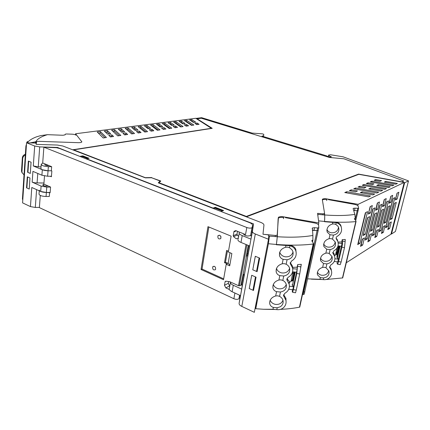 <?xml version="1.0" encoding="UTF-8"?>
<svg xmlns="http://www.w3.org/2000/svg" width="430" height="430" viewBox="0 0 430 430"><rect width="100%" height="100%" fill="white"/><g stroke="black" fill="none" stroke-linecap="round" stroke-linejoin="round"><path stroke-width="0.64" d="M391.499 234.001L404.651 182.723L408.5 180.89L395.433 231.48L391.499 234.001L391.026 233.915M404.651 182.723L404.168 182.637M195.978 118.411L201.638 117.68L252.044 133.08L262.311 133.838L263.784 134.305L263.617 135.799L261.983 136.117L326.252 155.751L328.595 156.767L330.444 157.052L331.385 156.778C329.735 156.149 328.848 155.579 328.735 155.069L330.622 154.778L343.129 156.821L408.5 180.89M73.154 149.984L73.691 149.903M158.455 182.906L160.089 181.008L151.613 177.757L145.394 177.864L62.887 146.023L57.303 145.044L36.174 144.383L36.631 141.68L38.415 141.33L78.142 142.669C80.41 142.706 81.641 142.432 81.85 141.846L75.583 133.751L195.784 118.288L211.544 128.43M160.084 181.062L160.573 181.245M151.688 177.783L160.793 181.025L159.073 182.761L246.374 216.424L358.588 174.102L401.856 181.847L403.759 180.96L343.909 158.788L329.369 157.445L201.304 118.239L197.09 118.787L212.216 128.328L73.697 149.844L145.576 177.864M197.09 118.787L211.92 128.371M403.759 180.96L401.883 182.041M159.073 182.761L159.035 183.056L246.315 216.736L358.711 174.37M328.386 156.676L328.735 155.069M263.617 135.799L263.477 136.573M246.374 216.424L246.315 216.736M73.697 149.844L145.797 177.859M151.72 177.547L145.824 177.654M81.179 156.928L82.764 156.418L88.059 158.476M222.686 210.845L215.231 207.948L213.796 208.679M75.486 134.843L75.583 133.751M145.829 126.979L146.899 126.834L147.065 125.495L150.613 128.264L147.925 128.629L144.399 125.84L147.065 125.495M146.899 126.834L148.995 128.484M153.806 130.758L151.102 131.145L149.275 129.699L151.973 129.328L153.806 130.758M150.72 130.844L151.801 130.688L151.973 129.328M151.801 130.688L152.182 130.989M133.09 128.672L134.332 128.506L134.493 127.135L137.949 129.994L135.122 130.381L131.693 127.5L134.493 127.135M134.332 128.506L136.374 130.209M141.061 132.574L138.218 132.977L136.444 131.489L139.272 131.091L141.061 132.574M137.847 132.666L139.105 132.488L139.272 131.091M139.105 132.488L139.476 132.8M119.707 130.451L121.142 130.258L121.298 128.855L124.646 131.811L121.679 132.22L118.357 129.237L121.298 128.855M121.142 130.258L123.12 132.021M127.667 134.482L124.678 134.907L122.958 133.364L125.931 132.951L127.667 134.482M124.318 134.585L125.77 134.38L125.931 132.951M125.77 134.38L126.13 134.703M105.64 132.322L107.285 132.101L107.435 130.666L110.66 133.725L107.538 134.149L104.34 131.069L107.435 130.666M107.285 132.101L109.188 133.923M113.574 136.487L110.424 136.939L108.769 135.337L111.902 134.902L113.574 136.487M110.08 136.6L111.741 136.369L111.902 134.902M111.741 136.369L112.09 136.702M139.583 127.807L140.739 127.656L140.9 126.296L138.17 126.656L144.786 132.042L147.56 131.65L140.9 126.296M140.739 127.656L145.953 131.876M126.565 129.537L127.898 129.36L128.059 127.973L125.189 128.35L131.618 133.918L134.531 133.504L128.059 127.973M127.898 129.36L132.967 133.725M112.886 131.36L114.423 131.155L114.573 129.731L111.563 130.123L117.766 135.891L120.835 135.455L114.573 129.731M114.423 131.155L119.325 135.67M98.502 133.273L100.249 133.037L100.4 131.58L97.228 131.994L103.184 137.971L106.414 137.509L100.4 131.58M100.249 133.037L104.963 137.713M211.571 128.264L72.654 149.791L62.887 146.023L57.303 145.044L36.174 144.383L36.174 143.367L35.126 143.056L26.558 142.781L34.696 146.023L39.705 146.899L38.259 166.813L41.038 166.856M29.224 189.044L29.966 177.993L29.202 189.049L26.886 188.001L29.202 189.049M191.85 119.653L189.625 119.943L193.414 122.41L195.655 122.104L191.85 119.653L191.673 120.878L191.167 120.948M193.925 122.34L191.673 120.878M161.508 128L163.373 129.398L165.948 129.027L164.077 127.64L161.508 128M164.292 129.263L162.981 129.107M163.9 128.973L164.077 127.64M162.685 126.614L160.121 126.963L156.515 124.259L159.062 123.931L162.685 126.614M161.035 126.839L158.89 125.237L157.982 125.361M158.89 125.237L159.062 123.931M171.79 128.199L169.275 128.554L162.346 123.501L164.835 123.173L171.79 128.199M170.119 128.436L164.663 124.474L163.83 124.582M164.663 124.474L164.835 123.173M177.504 127.382L175.042 127.737L173.139 126.382L175.596 126.038L177.504 127.382M175.811 127.624L174.644 127.452M175.413 127.344L175.596 126.038M174.177 125.039L171.731 125.377L168.049 122.754L170.484 122.437L174.177 125.039M172.494 125.27L170.312 123.722L169.549 123.824M170.312 123.722L170.484 122.437M183.083 126.592L180.675 126.931L173.623 122.029L176.004 121.717L183.083 126.592M181.379 126.834L175.827 122.985L175.134 123.082M175.827 122.985L176.004 121.717M186.69 120.325L193.871 125.055L191.57 125.383L184.411 120.62L186.69 120.325L186.512 121.566L185.943 121.642M192.14 125.302L186.512 121.566M150.538 125.039L157.326 130.258L159.965 129.881L153.144 124.7L150.538 125.039M158.321 130.118L152.978 126.028L151.989 126.157M152.978 126.028L153.144 124.7M197.123 123.044L194.865 123.356L196.822 124.635L199.085 124.313L197.123 123.044L196.935 124.291L196.413 124.367M197.349 124.56L196.935 124.291M186.599 124.506L188.539 125.813L186.185 126.146L184.255 124.834L186.599 124.506L186.416 125.786L185.781 125.872M186.819 126.06L186.416 125.786M181.406 121.013L185.158 123.539L182.82 123.861L179.079 121.319L181.406 121.013L181.229 122.27L180.6 122.351M183.449 123.775L181.229 122.27M26.531 187.84L27.278 176.811L29.966 177.993L27.633 176.966L26.886 188.001L26.531 187.84L26.902 187.765M30.304 173.424L27.939 172.414L30.299 173.435L31.051 162.196L28.697 161.207L31.073 162.207L30.299 173.435M28.697 161.207L27.939 172.414L27.584 172.258L28.342 161.056L28.697 161.207M404.216 182.46L358.12 204.32L327.02 198.939C325.107 198.596 323.613 198.66 322.543 199.133L322.323 199.622L324.585 213.42L323.037 213.861L317.56 213.339L318.834 222.95L283.811 216.876C281.494 216.478 279.704 216.607 278.441 217.263L277.183 235.183L275.42 235.463L262.983 234.226L263.95 225.083C263.95 224.148 262.864 223.24 260.688 222.364L246.39 216.849L358.819 174.333L404.216 182.46L390.951 234.216L346.306 262.73M255.382 306.912L255.667 306.934M371.966 181.186L393.858 185.11L392.289 185.841L370.273 181.89L371.966 181.186L371.73 182.153M346.763 191.721L370.488 195.999L368.644 196.859L344.774 192.554L346.763 191.721L346.499 192.866M378.405 184.685L390.22 186.803L388.613 187.55L376.728 185.421L378.405 184.685L378.163 185.674M364.017 184.508L386.484 188.544L384.834 189.313L362.232 185.255L364.017 184.508L363.775 185.529M370.52 188.152L382.652 190.329L380.953 191.119L368.752 188.926L370.52 188.152L370.268 189.2M355.626 188.018L378.706 192.167L376.965 192.979L353.745 188.802L355.626 188.018L355.373 189.093M362.189 191.812L374.659 194.054L372.864 194.892L360.324 192.629L362.189 191.812L361.926 192.919M368.042 182.825L373.96 183.884L372.256 184.615L366.312 183.551L368.042 182.825L367.806 183.82M359.878 186.238L365.952 187.329L364.162 188.098L358.05 187.002L359.878 186.238L359.636 187.286M357.497 190.968L351.256 189.84L349.321 190.651L355.605 191.78L357.497 190.968M351.004 190.952L351.256 189.84M367.44 217.774L369.628 216.607L365.333 234.264L363.135 235.549L367.44 217.774M357.803 205.664L358.12 204.32M359.964 243.251L367.607 211.603L365.371 212.753L357.706 244.611L359.964 243.251L358.389 243.02L365.715 212.576M387.473 226.642L394.831 197.623L392.982 198.574L385.602 227.771L387.473 226.642L385.925 226.502M374.363 234.56L381.867 204.282L379.84 205.325L372.315 235.796L374.363 234.56L372.643 234.468M367.338 238.8L374.912 207.851L372.783 208.948L365.188 240.096L367.338 238.8L365.516 238.741M377.653 209.211L375.573 210.297L377.357 203.025L379.432 201.982L377.653 209.211L376.11 208.98L377.604 202.901M384.452 205.653L382.469 206.69L384.237 199.574L386.215 198.585L384.452 205.653L382.947 205.427L384.425 199.482M390.94 202.261L389.048 203.25L390.795 196.29L392.687 195.344L390.94 202.261L389.472 202.041L390.935 196.22M372.514 230.066L370.423 231.292L374.686 213.903L376.771 212.796L372.514 230.066L370.988 229.84L374.933 213.775M379.362 226.062L377.368 227.233L381.593 210.222L383.576 209.157L379.362 226.062L377.873 225.841L381.781 210.119M385.904 222.24L383.995 223.358L388.177 206.706L390.075 205.69L385.904 222.24L384.447 222.025L388.317 206.631M367.827 241.864L369.929 240.574L371.649 233.576L369.553 234.823L367.827 241.864M374.793 237.58L376.798 236.35L378.507 229.496L376.508 230.69L374.793 237.58M381.448 233.49L383.361 232.313L385.054 225.605L383.141 226.739L381.448 233.49M370.139 206.642L372.315 205.551L370.52 212.941L368.333 214.086L370.139 206.642M397.137 199.02L395.326 199.966L397.057 193.151L398.863 192.242L397.137 199.02L395.702 198.805L397.148 193.102M389.634 228.459L387.801 229.582L389.483 222.971L391.311 221.885L389.634 228.459L388.22 228.249L389.575 222.912M392.149 218.585L396.283 202.379L394.466 203.347L390.327 219.655L392.149 218.585L390.633 218.429M362.721 245.003L360.517 246.358L362.259 239.161L364.463 237.854L362.721 245.003L361.168 244.777L362.576 238.978M381.071 230.512L379.115 231.689L386.565 201.869L388.5 200.875L381.071 230.512L379.437 230.394M363.457 234.216L367.752 217.607M363.769 234.038L365.333 234.264M358.039 243.229L358.389 243.02M369.929 240.574L368.408 240.354L369.805 234.673M376.798 236.35L375.32 236.129L376.702 230.571M383.361 232.313L381.915 232.103L383.281 226.658M368.628 212.866L370.445 206.486M368.94 212.705L370.52 212.941M390.73 218.375L394.557 203.299M360.856 244.971L361.168 244.777M318.834 222.95L318.447 224.713M268.986 238.118L268.594 238.08M395.869 184.169L397.395 183.459L385.877 181.395L384.291 182.094L395.869 184.169M385.645 182.341L385.877 181.395M379.926 181.315L381.55 180.621L375.788 179.584L374.127 180.277L379.926 181.315M375.557 180.535L375.788 179.584M253.576 290.121L252.942 290.223L249.239 288.546L251.7 275.275L249.244 288.503M257.167 271.346L256.527 271.432L252.775 269.803L255.329 256.285L259.693 258.118L257.102 271.679L256.527 271.432L259.118 257.876L255.291 256.269L252.781 269.766M252.942 290.223L255.479 276.931L251.738 275.291L256.049 277.178L253.506 290.476L249.201 288.53M386.731 201.783L379.604 230.292M373.057 208.803L365.796 238.575M380.055 205.212L372.864 234.339M393.101 198.515L386.043 226.433M26.354 145.834L25.918 146.039L22.419 199.219L22.801 199.644M26.741 142.787L27.24 141.62L27.842 142.007M25.918 146.039L26.456 144.276M28.197 141.706L27.735 141.69M36.582 141.792L30.025 142.894L35.781 141.766L36.26 142.169L35.857 143.168M36.26 142.169L36.184 143.271M27.262 142.803C29.003 140.502 32.062 138.525 36.448 136.869L40.651 135.617L47.483 134.671C41.323 136.487 37.421 138.852 35.781 141.766L35.217 143.061M22.107 172.951L21.505 170.764L22.338 157.858L22.715 158.53C22.892 156.945 23.763 155.789 25.327 155.069M22.715 158.53L21.941 172.365L24.015 174.956M47.483 134.671L63 135.267L65.134 134.837L65.242 134.192L66.274 133.983L72.041 134.181C74.003 134.305 75.314 134.628 75.97 135.16M22.338 157.858C22.553 156.095 23.569 154.891 25.381 154.252M273.05 285.133L272.905 287.88C273.405 289.793 274.62 291.051 276.554 291.653L280.435 292.024L279.548 296.356L277.635 295.808L275.678 295.953C271.518 297.27 269.524 299.834 269.696 303.634C270.169 305.558 271.389 306.816 273.346 307.407L277.2 307.762L276.818 309.627C279.527 309.933 281.827 309.218 283.719 307.482C285.719 305.429 286.45 303.026 285.907 300.28L283.553 295.722L284.751 293.341C288.428 291.228 289.906 288.191 289.196 284.225L286.88 279.806L287.939 277.42C291.814 275.232 293.346 272.056 292.534 267.89L290.261 263.638L291.465 261.075C295.356 258.763 296.845 255.49 295.915 251.249L295.63 250.427C294.555 248.024 292.663 246.46 289.954 245.745L289.841 245.401M273.313 284.445C274.19 286.751 275.926 288.191 278.522 288.772C282.36 289.18 284.94 287.74 286.262 284.456M280.435 292.024C284.789 291.175 286.745 288.718 286.31 284.655C285.821 282.789 284.66 281.381 282.822 280.425L280.897 279.865L278.925 280L279.817 275.625C277.914 275.017 276.7 273.765 276.173 271.873C275.872 267.842 277.887 265.143 282.225 263.778L284.214 263.649L286.154 264.219C287.955 265.159 289.116 266.546 289.637 268.379C290.153 272.572 288.186 275.114 283.73 276.017L279.817 275.625M272.905 287.88C272.674 283.972 274.679 281.344 278.925 280M283.133 259.328C281.268 258.709 280.059 257.468 279.505 255.603C279.118 251.448 281.145 248.669 285.584 247.277L287.584 247.159L289.546 247.739L291.986 249.76L293.007 251.808C293.625 256.135 291.647 258.774 287.079 259.736L283.133 259.328L282.225 263.778M296.162 252.388L295.598 248.922C294.351 246.573 292.217 245.396 289.196 245.39L276.35 244.761L276.409 244.471L276.35 244.761L289.847 245.724M256.5 301.129L255.667 306.896L255.769 308.713L268.395 243.735L276.409 244.471L277.302 236.736L269.4 236.134L268.395 243.735M255.769 308.713L263.547 309.272L272.969 309.261L273.346 307.407M279.548 296.356C281.413 297.329 282.575 298.759 283.037 300.645C283.467 303.252 282.521 305.311 280.193 306.821L277.2 307.762M276.485 268.449C277.35 270.83 279.108 272.319 281.763 272.916C285.724 273.313 288.342 271.787 289.621 268.336M279.72 252.184C280.57 254.646 282.349 256.178 285.052 256.785C289.148 257.172 291.814 255.554 293.04 251.926M268.922 238.112L269.4 236.134M276.818 309.627L273.023 309.261M295.953 249.9L295.888 250.212L295.953 249.9M286.917 278.678L287.374 279.194L287.369 280.747M291.508 281.016L292.099 280.962L292.26 280.177L289.411 282.553L289.191 281.182L287.374 279.194M285.52 299.049L285.853 298.081M272.969 309.261L263.472 309.267M312.352 230.184L317.066 230.598L318.232 230.26L317.066 230.598L312.373 230.389M318.211 230.028L318.781 227.739M285.423 217.661L314.486 222.96C316.91 223.487 318.281 224.191 318.598 225.078L318.807 227.626L317.641 227.964L303.677 292.018L304.719 291.809L304.177 294.276L303.139 294.491L303.677 292.018L303.042 291.981L304.719 291.809L304.832 291.277M291.234 280.274L292.26 280.177L293.996 271.948M293.658 273.437L292.819 272.733M270.19 300.183C271.083 302.408 272.797 303.806 275.334 304.37C279.054 304.784 281.591 303.424 282.951 300.296M317.641 227.964L314.534 227.685L312.395 227.959L312.884 235.441C303.064 237.172 291.201 237.607 277.302 236.736L276.689 242.343M277.302 236.736L278.129 218.795L278.495 218.118C279.414 217.429 281.15 217.193 283.698 217.419M294.727 272.029L292.862 280.854L292.099 280.962M276.409 244.471C290.304 245.498 302.564 245.347 313.18 244.014L313.513 243.848L311.927 240.488L312.873 240.101L312.884 235.441M292.792 269.529L292.744 267.374L297.135 267.154L297.684 264.568L301.29 264.3L300.667 267.224M301.29 264.3L299.71 274.001L296.259 290.148L293.351 289.61L292.642 292.255L292.303 292.013L292.373 289.653M286.031 300.952L285.928 298.334L284.074 295.356L284.053 296.689M263.547 309.272L276.049 309.503M280.451 309.363C287.348 309.052 293.679 308.321 299.447 307.176L299.769 307.025M290.739 264.541L290.728 263.327L292.507 266.154L292.534 267.89M292.588 271.792L296.55 272.233L297.2 269.153L292.765 268.653M294.792 272.034L292.862 280.854M288.74 289.261L292.846 289.702L293.486 286.681L289.422 286.24M293.486 286.681L292.432 285.439L295.254 272.088M292.131 284.622L292.432 285.439M289.315 281.612L289.191 282.214M318.694 227.83L304.719 291.809L318.205 230.373M297.135 267.154L297.2 269.153M293.351 289.61L296.781 273.453L297.684 264.568M296.544 272.233L293.486 286.66M304.177 294.276L304.811 291.69M303.139 294.491L302.505 294.448M296.259 290.148L295.539 292.792L295.243 292.739M320.42 258.876L320.651 260.8L323.51 263.536L326.891 263.886L326.015 267.761L324.344 267.267L322.645 267.379C318.678 268.712 316.948 271.196 317.458 274.845L320.345 277.624L323.699 277.957L323.322 279.629C325.72 279.892 327.773 279.242 329.488 277.683C331.562 275.528 332.17 273.072 331.32 270.314L329.649 267.428L330.686 265.047C334.363 262.854 335.637 259.817 334.519 255.936L332.922 253.238L333.831 250.84C337.7 248.567 339.012 245.396 337.76 241.337L336.244 238.844C335.911 237.768 336.249 236.914 337.27 236.29C341.033 233.995 342.334 230.851 341.173 226.841L341.054 226.556C340.114 224.562 338.507 223.267 336.238 222.681L336.093 222.401M320.522 258.193C321.393 259.849 322.806 260.881 324.763 261.289C328.746 261.58 331.132 259.924 331.928 256.318M326.891 263.886C331.132 262.945 332.847 260.51 332.041 256.586L329.24 253.539L327.558 253.039L325.849 253.146L326.73 249.244L323.903 246.567C323.215 242.713 324.951 240.09 329.1 238.693L330.82 238.596L332.514 239.101L335.276 242.047C336.195 246.084 334.475 248.604 330.132 249.604L326.73 249.244M320.651 260.806C320.06 257.059 321.796 254.506 325.849 253.146M329.993 234.737L327.203 232.125C326.418 228.163 328.149 225.465 332.401 224.025L334.131 223.933L335.841 224.449L337.958 226.234L338.555 227.282C339.592 231.431 337.883 234.044 333.422 235.113L329.993 234.737L329.1 238.693M341.286 227.158L340.786 225.368C339.748 223.417 338.002 222.423 335.54 222.385L324.526 221.708L336.147 222.659M307.547 278.86L319.968 279.28L320.345 277.624M326.015 267.761L328.837 270.895C329.536 273.464 328.713 275.539 326.375 277.108L323.699 277.957M323.693 243.998C324.569 245.675 325.988 246.718 327.956 247.126C332.078 247.395 334.492 245.643 335.201 241.864M326.913 229.609C327.794 231.297 329.224 232.345 331.197 232.754C335.47 233.001 337.905 231.141 338.512 227.18M318.555 220.859L324.58 221.455L324.72 214.968L317.904 214.382L317.915 216.016M317.748 214.753L317.904 214.382M323.322 279.629L320.017 279.28M332.815 252.335L333.261 253.807M336.002 254.608L334.486 255.737L334.148 253.807L333.046 252.571M319.968 279.28L311.368 279.156M353.659 210.442L357.206 210.786L358.158 210.523L357.206 210.786L353.675 210.496M335.723 253.936L336.609 253.877L338.442 245.928M336.636 253.754L336.249 251.657M317.41 272.19C318.275 273.819 319.678 274.84 321.613 275.248C325.467 275.555 327.832 273.985 328.703 270.54M328.418 199.649L354.272 204.325C356.438 204.782 357.728 205.373 358.142 206.099L358.636 208.34L355.051 208.163L353.277 208.34L353.132 208.69L354.847 214.398C346.72 215.656 336.674 215.849 324.72 214.968L324.693 219.649M322.409 200.127L322.629 199.875C323.355 199.369 324.784 199.224 326.913 199.434M324.505 213.645L324.72 214.968M339.05 245.998L337.088 254.501L336.443 254.576M324.58 221.455C336.545 222.46 346.951 222.503 355.809 221.584L356.078 221.461L355.32 219.94L354.53 218.574L354.449 218.902M354.943 219.655L355.239 218.413L354.53 218.574M355.239 218.413L354.847 214.398M338.007 242.052L341.7 241.939L342.237 239.634L345.279 239.472L345.139 241.526L342.543 241.053C342.715 242.38 342.506 244.423 341.914 247.175L338.566 261.569L337.658 264.192L337.227 263.945L337.098 261.784M331.455 270.728L331.1 268.863L329.842 266.976L330.004 268.041M311.836 279.183L322.812 279.543M326.074 279.505L342.705 277.93M336.566 239.37L336.378 238.403L337.507 240.064L337.76 241.337M338.039 245.879L341.404 246.277L342.043 243.536L338.222 243.084M339.619 246.067L336.975 257.505L337.088 254.501M334.271 261.456L337.786 261.859L338.41 259.15L334.965 258.763M341.398 246.277L338.41 259.15L337.34 258.161L340.13 246.127M336.975 257.505L337.34 258.161M341.7 241.939L342.043 243.536M342.543 241.053L342.237 239.634M337.658 264.192L340.211 264.665L341.124 262.042L344.494 247.648L345.139 241.526M340.211 264.665L339.813 264.59M243.665 233.796L243.767 234.425C244.466 235.226 245.799 235.764 247.761 236.038L251.534 235.457L250.97 239.155L242.224 235.613L240.993 242.429L249.701 246.014L250.97 239.155M239.488 232.114L239.402 232.195C238.575 233.28 239.515 234.42 242.224 235.613M240.993 242.429C238.806 241.477 237.774 240.494 237.898 239.488M240.354 295.55L239.107 303.349C239.016 304.445 239.913 305.461 241.8 306.402L254.334 312.32L268.503 239.252L255.312 233.99C253.324 233.162 252.356 232.307 252.405 231.431L253.549 223.901L252.888 227.475L252.227 227.217M251.459 230.781L252.302 231.12L252.888 227.475M252.302 231.12L251.512 235.463M249.572 245.96L248.174 253.528L246.745 254.753L247.701 256.581L248.174 253.528M247.701 256.581L244.175 275.641L243.251 273.711L246.745 254.753M242.396 284.789L244.111 275.501M230.383 282.789L229.496 287.777C228.647 289.1 229.518 290.422 232.119 291.739L240.531 295.63L242.418 284.778L239.806 285.606M253.549 223.901L221.256 211.592M80.184 156.536L57.448 147.431L39.705 146.899M80.206 156.305L82.818 155.864L89.091 158.299L86.489 158.751L213.011 208.093L215.333 207.325L223.6 210.533L221.305 211.323M160.089 181.008L158.272 182.836L260.688 222.364C262.859 223.24 263.95 224.148 263.95 225.083L262.983 234.226L267.557 234.758L268.815 235.377L268.503 239.252M26.558 142.781L22.586 202.879L30.449 206.594L35.308 207.453L39.383 207.394M230.324 281.983C230.163 283.144 231.147 284.235 233.286 285.267L241.73 289.121M235.076 284.139L238.048 285.488M40.925 168.426L40.915 168.533C41.387 169.71 43.575 170.447 47.472 170.748L51.337 170.807L48.053 170.764L47.622 176.236L51.439 176.268M47.622 176.236L41.909 175.23L32.922 171.371L32.169 182.137L41.097 186.088L40.7 191.474L31.793 187.475L30.449 206.594M43.881 147.189L246.809 227.513C248.723 228.174 250.341 228.308 251.663 227.911L252.2 227.384L252.528 225.293C252.571 224.347 251.512 223.433 249.346 222.552L59.517 148.474L56.491 147.721L43.881 147.189L42.699 162.975L51.659 166.69L48.37 166.641L48.053 170.764L42.317 169.759L41.909 175.23M34.696 146.023L33.298 165.942L38.259 166.813M33.303 165.948L42.317 169.759M57.448 147.431L57.41 147.882M82.764 156.418L82.818 155.864M215.231 207.948L215.333 207.325M39.313 190.167C39.775 191.436 41.936 192.205 45.79 192.463L50.154 192.463M39.028 194.054L39.017 194.172C39.581 195.553 41.925 196.327 46.053 196.488L46.365 192.473L40.7 191.474M44.123 184.217L42.678 184.975C43.129 185.771 44.537 186.142 46.908 186.093L47.725 186.018M44.5 175.951L43.881 184.11L50.584 187.05L50.133 192.694L46.365 192.473L46.784 187.088L41.097 186.088M46.784 187.088L50.579 187.093M43.962 183.029L34.852 182.836L32.169 182.137M256.527 271.432L252.738 269.793M27.955 172.194L27.584 172.258M49.617 192.463L49.299 196.472L46.053 196.488M241.655 284.02L241.509 284.762L240.967 285.122L239.413 285.773L238.5 285.697L229.631 281.666L225.728 281.193L225.105 281.698L224.476 285.289L225.814 287.874L229.357 289.508M246.809 227.513L245.53 234.549L235.898 230.668L234.049 231.302L233.178 235.683L233.554 236.661L236.328 238.844L238.37 237.983M51.659 166.69L51.337 170.807L51.858 171.027L51.401 176.757L50.229 176.257M239.693 295.243L239.128 298.312L238.575 298.99C237.263 299.549 235.699 299.463 233.877 298.726L39.372 207.604L40.28 195.435M228.351 252.034L231.125 236.151L207.97 226.658L201.047 269.497L223.525 279.72L226.212 264.294L229.701 265.826L231.867 253.528L228.351 252.034M237.505 231.319L237.011 234.108L233.178 235.683M233.554 236.661L237.387 235.076L237.011 234.108M237.387 235.076L238.628 236.532M228.609 281.542L228.292 283.327L224.476 285.289M225.814 287.874L229.62 285.891L228.292 283.327M221.02 237.037L220.633 236.054M46.494 165.464L46.564 164.577M42.699 162.975L41.221 164.427L40.915 168.533M48.37 166.641C44.188 166.41 41.801 165.674 41.221 164.427M49.009 165.593L47.676 165.572C45.972 165.475 45.01 165.174 44.774 164.668L45.37 164.083M228.491 251.249L226.631 250.459L224.514 262.676L227.18 263.843L226.212 264.294M229.824 265.127L228.142 263.391L225.476 262.23L224.514 262.676M208.851 227.018L202.035 269.046L223.675 278.871M202.035 269.046L201.047 269.497M252.2 227.384L251.335 231.431M243.719 271.179L240.967 285.122M215.419 269.675L215.58 269.443C215.785 266.874 214.876 265.939 212.855 266.638L212.71 266.853C212.484 269.416 213.387 270.363 215.419 269.675M220.671 238.65L220.8 238.467C221.079 235.796 220.16 234.85 218.053 235.624L217.94 235.785C217.639 238.451 218.548 239.408 220.671 238.65M246.315 257L243.708 271.174M230.007 252.738L228.142 263.391M225.476 262.23L227.459 250.814M214.844 208.077L222.305 210.979M82.334 156.493L87.629 158.552M81.738 141.529L81.711 141.819M327.02 198.939L326.655 200.584M283.811 216.876L283.44 218.714M275.42 235.463L275.195 236.602M276.995 236.72L277.339 234.979M322.828 214.828L323.037 213.861M27.681 142.276L27.719 141.674M21.505 170.764L21.882 171.468M276.554 291.653L275.678 295.953M285.584 247.277L285.988 245.299M289.546 247.739L289.954 245.745M286.154 264.219L287.079 259.736M282.822 280.425L283.73 276.017M295.598 248.922L295.641 250.453M292.62 280.876L294.491 272.002M314.534 227.685L313.964 230.329M299.447 307.176L313.18 244.014M300.688 266.885L297.743 266.342M299.71 274.001L296.781 273.453M312.486 240.343L312.207 241.633M312.486 241.897L312.852 240.193M323.51 263.536L322.645 267.379M332.401 224.025L332.798 222.267M335.841 224.449L336.238 222.681M332.514 239.101L333.422 235.113M329.24 253.539L330.132 249.604M340.899 225.621L341.173 226.841M336.706 254.528L338.684 245.955M355.083 219.773L357.76 208.426M355.051 208.163L354.497 210.523M342.452 278.011L355.809 221.584M344.494 247.648L341.914 247.175M341.124 262.042L338.566 261.569M354.981 218.467L354.75 219.45M354.96 219.666L355.261 218.386M243.676 234.264L243.756 233.834M252.405 231.431L239.107 303.349M251.249 231.894L252.109 232.238M241.8 306.402L255.312 233.99M232.119 291.739L233.286 285.267M35.308 207.453L36.598 189.635M43.441 185.647L43.538 184.362M37.082 182.997L37.776 173.457M234.909 293.029L233.877 298.726M238.5 285.697L246.03 244.503M225.105 281.698L226.035 281.231M239.413 285.773L246.911 244.863M233.839 231.904L236.409 230.872M246.132 257.07L248.277 245.428M44.87 164.867L44.903 164.448M328.316 156.649L328.676 154.983M276.882 236.71L277.183 235.183M278.194 218.51L278.441 217.263M324.188 214.93L324.462 213.683M322.371 199.918L322.543 199.133M28.256 141.653L27.687 141.631M21.564 171.656L21.941 172.365M276.302 268.954L276.173 271.873M279.613 252.501L279.505 255.603M295.872 249.626L295.915 251.249M290.25 262.563L290.261 263.638M286.885 278.79L286.88 279.806M289.191 281.182L289.196 284.225M283.569 294.76L283.553 295.722M285.923 298.334L285.907 300.28M293.007 271.835L290.981 281.483M269.852 301.043L269.696 303.634M312.395 227.959L312.212 228.798M292.642 292.255L295.539 292.792M311.922 240.494L311.82 240.967M312.454 241.875L312.803 240.262M299.753 307.101L313.513 243.853M323.618 244.568L323.897 246.562M326.87 230.061L327.203 232.125M340.786 225.368L341.054 226.556M336.104 238.112L336.244 238.844M332.798 252.528L332.922 253.238M334.148 253.807L334.519 255.936M329.547 266.74L329.649 267.428M331.095 268.857L331.32 270.314M337.093 247.981L335.459 255.087M355.798 220.343L358.636 208.34M317.265 272.986L317.458 274.84M353.277 208.34L353.17 208.813M342.694 277.963L356.078 221.461M239.188 233.409L238.198 238.94M39.017 194.172L39.264 190.829M225.766 281.198L225.169 281.5M235.758 230.62L234.049 231.302M243.815 234.484L243.923 233.899M250.534 235.785L252.028 227.69M247.094 254.452L248.723 245.611M214.102 266.213L212.71 266.853M219.483 235.172L217.94 235.785M241.509 284.762L243.461 274.152M239.585 295.195L238.94 298.705"/></g></svg>
